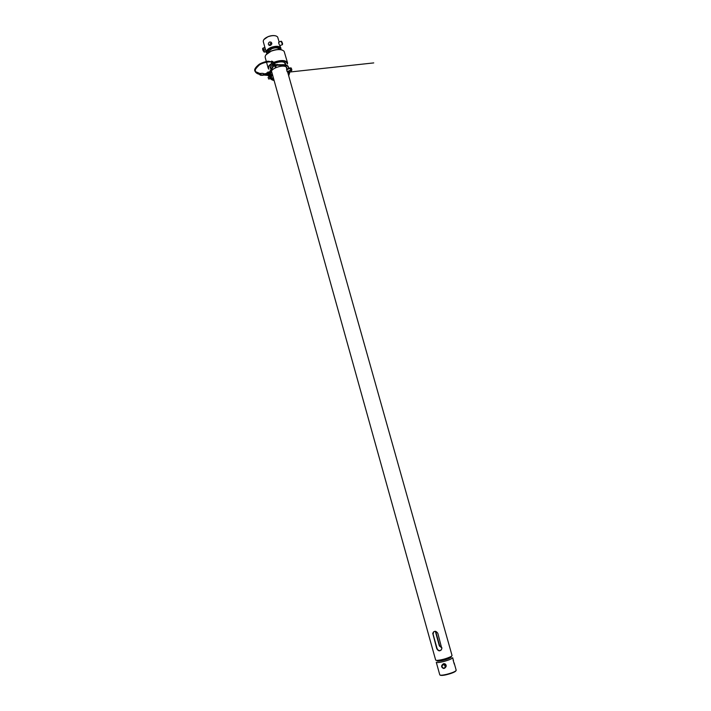 <?xml version="1.0" encoding="UTF-8"?>
<svg xmlns="http://www.w3.org/2000/svg" width="711" height="711" viewBox="0 0 711 711"><rect width="100%" height="100%" fill="white"/><g stroke="black" fill="none" stroke-linecap="round" stroke-linejoin="round"><path stroke-width="1.07" d="M287.626 72.122L286.56 69.642M271.522 71.18L435.674 660.128L436.785 660.439C441.904 659.941 446.748 658.59 451.316 656.377L452.054 655.56L287.688 72.202M441.318 649.934C439.434 651.107 438.012 650.601 437.052 648.405L433.106 634.274L433.568 631.83M435.647 631.332L439.62 645.641L441.833 647.605M451.236 657.186L450.685 657.622C446.686 659.568 442.446 660.75 437.958 661.177L437.087 660.626M436.767 648.708L432.732 633.279C434.234 630.675 435.932 630.693 437.825 633.314L441.851 648.743C440.242 651.543 438.545 651.534 436.767 648.708L437.052 648.405M435.336 631.297L439.345 645.935L441.887 647.925M442.34 664.634L443.548 663.701C445.237 663.576 446.126 664.394 446.224 666.145L445.477 667.513M453.103 659.995L454.285 664.163L453.103 659.995M437.301 660.421C436.438 661.426 438.296 661.417 442.873 660.403C447.761 659.124 450.578 657.986 451.343 657M453.494 660.67L452.658 657.693C452.134 658.786 448.917 660.128 442.989 661.692C438.971 662.616 436.732 662.803 436.27 662.252L439.78 674.837C440.26 675.441 442.509 675.29 446.544 674.375C452.48 672.81 455.698 671.442 456.195 670.251C455.689 671.744 452.516 673.21 446.668 674.659L440.616 675.361M280.516 49.592L280.516 49.557C279.912 46.988 276.872 46.535 271.415 48.206C267.798 49.841 266.429 51.53 267.3 53.254L267.336 53.307M267.167 53.449L266.261 52.294C266.038 50.517 267.638 48.881 271.042 47.388C276.259 45.7 279.556 45.975 280.925 48.197L280.738 49.628M269.531 42.011L270.909 42.065C272.224 43.238 272.082 44.34 270.473 45.362L269.407 45.468C267.94 44.509 267.985 43.353 269.531 42.011M271.815 43.273L270.58 43.247L269.496 45.486M278.979 42.091L278.694 43.202L280.916 48.161M263.888 39.567L268.065 36.634C271.344 35.426 274.091 35.239 276.321 36.065M279.183 42.011L277.601 36.936C275.681 35.257 272.5 35.186 268.056 36.714C265.221 37.923 263.621 39.336 263.266 40.945L263.31 41.727M268.323 52.561L268.225 51.859L271.842 48.686C275.219 47.539 277.619 47.584 279.023 48.837L279.281 49.468M268.687 50.828L268.331 51.859M279.103 49.459L278.081 48.179M263.221 50.934L262.803 49.868M263.07 48.179L262.821 49.432L264.563 51.992L263.097 48.144L264.483 47.593L265.816 50.721L264.483 47.593M264.27 51.654L264.688 52.099L266.047 51.556M264.332 51.707L263.692 50.268L265.079 49.717M263.692 50.268L263.088 48.135M263.097 48.144L264.865 47.308M275.797 66.452L276.295 65.785L274.926 65.865M271.362 72.113L271.975 72.833M286.693 68.683L286.853 67.749M286.906 69.109L286.577 67.349C284 63.848 269.922 68.54 271.415 72.389L272.135 73.402M288.675 68.416L288.168 66.718C287.022 65.554 284.907 65.083 281.805 65.305L274.579 65.199M288.622 67.518L288.008 66.15C286.862 64.977 284.747 64.505 281.645 64.728L274.304 64.665M270.384 73.882L272.562 74.904M274.002 65.465L269.611 72.664M273.735 64.95L269.513 71.962M291.332 70.38L290.124 70.718L290.817 70.3L291.003 70.949L290.257 70.522L291.306 70.345M286.693 69.198L290.035 67.883L286.702 69.207L287.075 71.456M290.968 67.892L286.604 69.776M287.253 71.713L287.768 72.246L373.737 62.906L287.768 72.246L288.63 72.629M269.273 76.557L268.091 77.437L268.705 79.001M287.208 71.642L287.928 72.238M286.773 69.634L286.968 71.127M286.622 69.882L286.666 69.207M287.164 71.029L287.288 71.784M259.551 74.308L259.728 74.824L259.799 74.353M271.709 61.67L271.735 61.075L271.442 61.653M273.246 62.079L273.824 63.11L272.82 64.159L272.357 63.688M271.682 61.066L272.855 62.053L271.851 63.101L271.255 62.168M272.002 61.368L272.491 62.195L271.958 62.719M263.097 73.446L263.541 74.833L262.972 75.286M260.315 73.811L260.635 73.366L260.99 74.842L260.661 75.295L260.19 74.824M260.626 73.855L260.413 74.824M265.967 54.8L271.54 50.89C275.939 49.281 279.583 49.032 282.454 50.143M287.564 62.888L284.124 51.308C281.68 49.112 277.477 49.023 271.513 51.05C267.709 52.667 265.585 54.516 265.15 56.604L265.221 57.511M273.584 62.444L274.579 62.017C281.467 59.795 285.795 60.106 287.573 62.932L287.404 64.052C286.497 60.666 282.285 60.124 274.766 62.426L273.753 62.852M270.909 69.1L270.171 67.483L272.997 64.186M274.562 63.35L275.317 63.03C280.17 61.395 283.556 61.457 285.484 63.208L285.671 64.941M270.82 66.034L270.713 68.292M285.422 64.15L284.151 62.275M272.313 63.599C269.069 65.616 267.94 67.492 268.936 69.216L268.234 68.336C267.923 66.683 269.176 64.994 271.993 63.261M455.964 670.749C455.351 671.895 452.267 673.201 446.704 674.659C442.704 675.61 440.411 675.672 439.78 674.837L439.771 674.828M281.52 42.233C282.356 44.393 282.685 44.784 282.516 43.407C281.689 41.247 281.352 40.856 281.52 42.233M282.471 44.651L281.147 41.176L282.534 43.433L282.294 44.704L280.036 45.548M262.661 48.464L264.376 52.063M264.065 52.072L262.715 49.574M441.966 666.838C443.682 668.802 444.775 668.544 445.246 666.047C443.531 664.074 442.438 664.341 441.966 666.838M441.691 666.838L441.647 665.789C442.9 663.718 444.233 663.754 445.646 665.887L445.717 666.758C444.571 668.998 443.229 669.033 441.7 666.865M281.805 65.305L281.645 64.728M272.926 66.656L272.766 66.087M271.318 69.438L271.158 68.86M277.29 64.941L277.13 64.363M270.064 76.219L269.433 77.206L270.376 78.788M270.313 78.814L269.353 76.459M288.577 72.433L288.737 71.802L289.493 72.175M289.368 71.722L289.315 73.331L288.373 72.113L289.359 71.695M291.394 70.753L290.817 70.3M290.257 70.522L287.511 71.767M286.995 71.189L287.395 71.642L290.612 69.998L290.061 67.874M290.755 70.318L291.688 70.433M270.527 75.97L271.682 76.113M270.838 76.148L270.509 75.499M268.811 76.201L268.785 75.348M267.452 75.153L268.234 74.931M269.593 72.193L268.029 71.998M270.758 72.806L269.913 72.842M267.86 72.042L268.109 72.895M273.824 63.528L274.286 63.483L273.922 62.977M274.419 64.87L274.606 66.096M272.855 62.053L273.824 63.11M272.695 61.475L273.664 62.532M260.99 74.842L267.469 75.375M260.75 75.206L263.301 75.197M286.826 69.145L286.231 67.038M285.635 64.932L285.484 63.208M270.935 69.074L270.171 67.483M450.685 657.622L451.316 656.377M437.958 661.177L436.785 660.439M454.116 662.856L456.195 670.251M279.085 49.459L278.916 48.872M280.516 49.557L280.969 48.872M271.789 43.158L270.909 42.065M266.261 52.294L263.301 41.682M267.3 53.254L266.554 52.898M278.632 42.242L280.969 41.247M262.706 49.557L262.679 48.304M441.647 665.789L441.682 666.856C443.193 669.033 444.535 668.998 445.717 666.758L446.232 666.011M443.7 663.665L443.131 664.261M270.678 78.672L268.598 79.01M271.54 78.334L273.317 77.641M271.62 75.606L272.642 75.206M291.35 70.798L291.865 70.078L291.314 68.114M288.639 72.646L287.768 72.246M288.728 74.024L288.382 74.673M273.851 79.552L271.904 78.779M274.126 80.521C271.904 80.041 270.669 79.241 270.429 78.112L270.376 77.855M270.393 77.232L270.713 76.219M271.344 77.872L271.735 75.828L270.758 75.259M270.793 76.201L268.989 76.246L267.345 75.064L266.989 73.784M266.856 73.162L266.936 72.691M269.833 71.962L270.811 72.531L270.429 74.575M269.46 74.522L269.709 75.286M268.82 75.313L267.914 73.553M268.74 72.922L269.869 72.895M269.611 73.366L269.789 72.922M270.615 75.259L268.945 75.313M288.684 75.73L289.661 72.78M263.665 74.486L269.105 73.748M266.421 74.788L267.265 74.771M268.18 74.513L269.158 73.766M273.255 64.141L275.379 67.278C275.788 67.563 275.877 67.056 275.646 65.759L275.61 65.652M275.148 64.39L274.295 63.101M273.851 63.368L274.526 64.577M275.033 66.061L275.184 66.674M263.665 73.855L269.407 73.18M266.261 74.762L264.625 74.388M272.126 62.657C272.215 61.013 263.123 62.124 259.266 65.021C255.844 68.318 254.591 70.256 255.516 70.824M260.875 74.504C257.755 74.237 255.764 73.055 254.894 70.984C254.076 69.527 255.462 67.332 259.062 64.39C261.213 62.808 267.318 60.986 268.5 61.262L271.984 61.937M272.366 61.768L271.922 61.288M273.744 63.732L274.402 64.852M260.786 73.873L256.031 71.855M260.661 74.824L259.728 74.824M269.718 73.58L268.429 75.09M271.851 63.101L272.82 64.159M260.866 73.366L263.186 73.357M260.661 75.295L263.212 75.286M268.234 68.336L266.501 62.124M266.332 61.51L265.203 57.458"/></g></svg>
